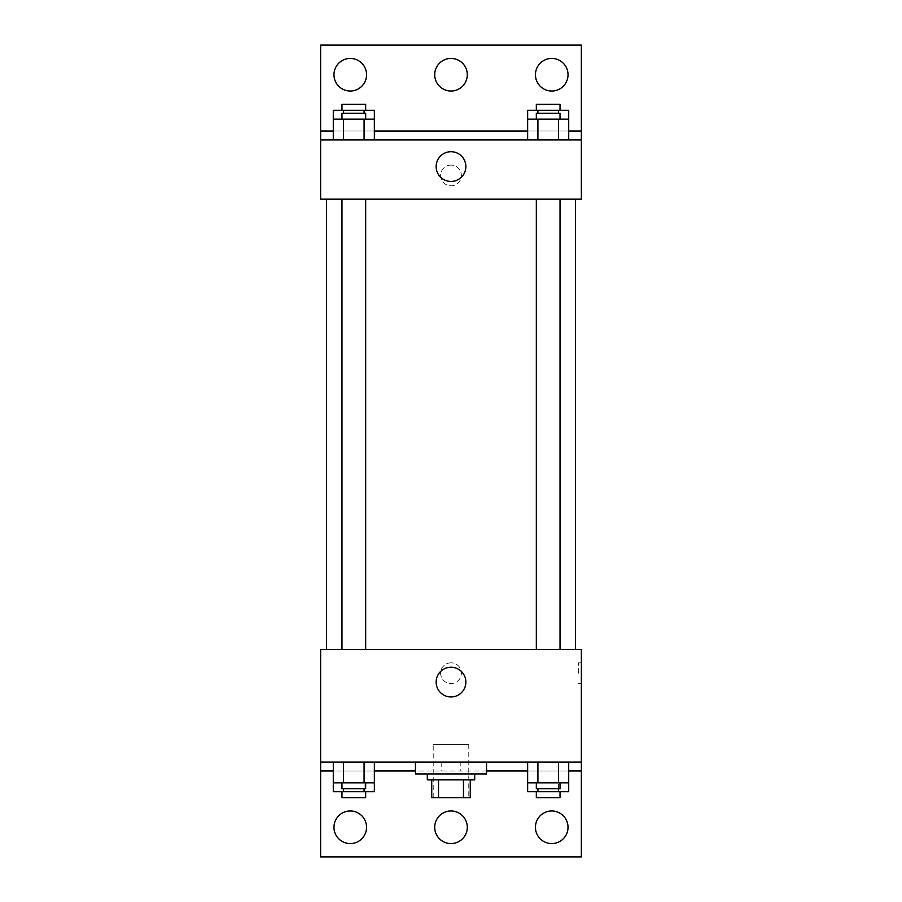 <?xml version="1.0" encoding="UTF-8"?>
<svg xmlns="http://www.w3.org/2000/svg" width="902" height="902" viewBox="0 0 902 902"><rect width="100%" height="100%" fill="white"/><g stroke="black" fill="none" stroke-linecap="round" stroke-linejoin="round"><path stroke-width="0.68" stroke-dasharray="4.51 3.38" d="M468.781 744.319L433.219 744.319L468.781 744.319L468.781 797.65L433.219 797.65L468.781 797.65M438.53 797.65L431.742 797.65L431.742 779.869L438.53 779.869L438.53 797.65L470.258 797.65M463.47 779.869L438.53 779.869L463.47 779.869L463.47 797.65M438.53 779.869L431.742 779.869M427.3 779.869L474.7 779.869M451 773.939L427.3 773.939L451 773.939M486.55 773.939L415.45 773.939M486.55 762.089L415.45 762.089L486.55 762.089M460.821 762.089L320.638 762.089L581.362 762.089L460.821 762.089L460.821 770.984L415.45 770.984M558.439 762.089L527.647 762.089L568.711 762.089L537.919 762.089L558.439 762.089L558.439 782.835L568.711 782.835L568.711 770.984L527.647 770.984L558.439 770.984L527.647 770.984L527.647 782.835L558.439 782.835M364.081 762.089L333.289 762.089L374.353 762.089L343.561 762.089L364.081 762.089L364.081 782.835L374.353 782.835L374.353 770.984L333.289 770.984L364.081 770.984L333.289 770.984L333.289 782.835L364.081 782.835M581.362 673.208L581.362 662.835L581.362 673.208M320.638 762.089L320.638 856.9L581.362 856.9L581.362 762.089L320.638 762.089L320.638 649.508L581.362 649.508L581.362 762.089M560.029 649.508L536.329 649.508L560.029 649.508L536.329 649.508L560.029 649.508L560.029 199.162L536.329 199.162L560.029 199.162M365.671 649.508L341.971 649.508L365.671 649.508L341.971 649.508L365.671 649.508L365.671 199.162L341.971 199.162L365.671 199.162M326.569 649.508L575.431 649.508L326.569 649.508M451 662.835A10.373 10.373 0 0 0 442.025 678.394A10.373 10.373 0 0 0 459.975 678.394A10.373 10.373 0 0 0 451 662.835A10.373 10.373 0 0 1 459.975 678.394A10.373 10.373 0 0 1 442.025 678.394A10.373 10.373 0 0 1 451 662.835M320.638 673.208L320.638 662.835L320.638 673.208M436.14 682.092A14.86 14.86 0 0 0 458.43 694.968A14.86 14.86 0 0 0 458.43 669.228A14.86 14.86 0 0 0 436.14 682.092M578.374 673.208L578.374 662.835L578.374 673.208M486.55 770.984L460.821 770.984M535.438 827.269A16.292 16.292 0 0 1 559.883 813.164A16.292 16.292 0 0 1 559.883 841.386A16.292 16.292 0 0 1 535.438 827.269M333.965 827.269A16.292 16.292 0 0 1 358.41 813.164A16.292 16.292 0 0 1 358.41 841.386A16.292 16.292 0 0 1 333.965 827.269M434.708 827.269A16.292 16.292 0 0 1 459.152 813.164A16.292 16.292 0 0 1 459.152 841.386A16.292 16.292 0 0 1 434.708 827.269M441.179 762.089L441.179 770.984M364.081 788.754L364.081 770.984L333.289 770.984L374.353 770.984L364.081 770.984L374.353 770.984L364.081 770.984L364.081 791.719L374.353 791.719M558.439 788.754L558.439 770.984L527.647 770.984L568.711 770.984L558.439 770.984L568.711 770.984L558.439 770.984L558.439 791.719L568.711 791.719M581.362 770.984L320.638 770.984M575.431 199.162L326.569 199.162L575.431 199.162M320.638 199.162L581.362 199.162L581.362 139.911L320.638 139.911L320.638 199.162M451 165.089A10.373 10.373 0 0 0 442.025 180.648A10.373 10.373 0 0 0 459.975 180.648A10.373 10.373 0 0 0 451 165.089A10.373 10.373 0 0 1 459.975 180.648A10.373 10.373 0 0 1 442.025 180.648A10.373 10.373 0 0 1 451 165.089M581.362 175.462L581.362 165.089L581.362 175.462M320.638 139.911L320.638 45.1L581.362 45.1L581.362 139.911L320.638 139.911L581.362 139.911M333.289 139.911L374.353 139.911L333.289 139.911M568.711 139.911L537.919 139.911L568.711 139.911M527.647 139.911L558.439 139.911L527.647 139.911M320.638 175.462L320.638 165.089L320.638 175.462M436.14 166.577A14.86 14.86 0 0 0 458.43 179.442A14.86 14.86 0 0 0 458.43 153.701A14.86 14.86 0 0 0 436.14 166.577M434.708 74.731A16.292 16.292 0 0 1 459.152 60.614A16.292 16.292 0 0 1 459.152 88.836A16.292 16.292 0 0 1 434.708 74.731M366.562 74.731A16.292 16.292 0 0 1 342.117 88.836A16.292 16.292 0 0 1 342.117 60.614A16.292 16.292 0 0 1 366.562 74.731M568.034 74.731A16.292 16.292 0 0 1 543.59 88.836A16.292 16.292 0 0 1 543.59 60.614A16.292 16.292 0 0 1 568.034 74.731M364.081 119.165L333.289 119.165L333.289 131.016L374.353 131.016L343.561 131.016L374.353 131.016L364.081 131.016L374.353 131.016L374.353 119.165L364.081 119.165L364.081 139.911M558.439 119.165L527.647 119.165L527.647 131.016L568.711 131.016L537.919 131.016L568.711 131.016L558.439 131.016L568.711 131.016L568.711 119.165L558.439 119.165L558.439 139.911M320.638 131.016L581.362 131.016M560.029 119.165L536.329 119.165L560.029 119.165M537.919 119.165L537.919 139.911M560.029 113.246L536.329 113.246M365.671 119.165L341.971 119.165L365.671 119.165M343.561 119.165L343.561 139.911M365.671 113.246L341.971 113.246M527.647 110.281L568.711 110.281M560.029 110.281L536.329 110.281L560.029 110.281M527.647 131.016L558.439 131.016L527.647 131.016M537.919 110.281L537.919 113.246M558.439 110.281L558.439 113.246M560.029 104.35L536.329 104.35M333.289 110.281L374.353 110.281M365.671 110.281L341.971 110.281L365.671 110.281M333.289 131.016L364.081 131.016L333.289 131.016M343.561 110.281L343.561 113.246M364.081 110.281L364.081 113.246M365.671 104.35L341.971 104.35M560.029 782.835L536.329 782.835L560.029 782.835M537.919 762.089L537.919 782.835M560.029 788.754L536.329 788.754M365.671 782.835L341.971 782.835L365.671 782.835M343.561 762.089L343.561 782.835M365.671 788.754L341.971 788.754M527.647 791.719L558.439 791.719M560.029 791.719L536.329 791.719L560.029 791.719M537.919 788.754L537.919 791.719M560.029 797.65L536.329 797.65M333.289 791.719L364.081 791.719M365.671 791.719L341.971 791.719L365.671 791.719M343.561 788.754L343.561 791.719M365.671 797.65L341.971 797.65M433.219 797.65L433.219 744.319M581.362 662.835L578.374 662.835M581.362 683.581L578.374 683.581M341.971 199.162L341.971 649.508M536.329 199.162L536.329 649.508"/><path stroke-width="1.35" d="M463.47 779.869L463.47 797.65L431.742 797.65L431.742 779.869M463.47 797.65L470.258 797.65L470.258 779.869L470.258 797.65M474.7 773.939L474.7 779.869L427.3 779.869L427.3 773.939M438.53 779.869L438.53 797.65M415.45 762.089L415.45 773.939L486.55 773.939L486.55 762.089M320.638 762.089L320.638 649.508L581.362 649.508L581.362 762.089L320.638 762.089L320.638 856.9L581.362 856.9L581.362 770.984L568.711 770.984M581.362 762.089L581.362 770.984M436.14 682.092A14.86 14.86 0 0 1 458.43 669.228A14.86 14.86 0 0 1 458.43 694.968A14.86 14.86 0 0 1 436.14 682.092M527.647 770.984L486.55 770.984M415.45 770.984L374.353 770.984M333.289 770.984L320.638 770.984M535.438 827.269A16.292 16.292 0 0 1 559.883 813.164A16.292 16.292 0 0 1 559.883 841.386A16.292 16.292 0 0 1 535.438 827.269M333.965 827.269A16.292 16.292 0 0 1 358.41 813.164A16.292 16.292 0 0 1 358.41 841.386A16.292 16.292 0 0 1 333.965 827.269M434.708 827.269A16.292 16.292 0 0 1 459.152 813.164A16.292 16.292 0 0 1 459.152 841.386A16.292 16.292 0 0 1 434.708 827.269M575.431 199.162L575.431 649.508M560.029 649.508L560.029 199.162M365.671 199.162L365.671 649.508M581.362 199.162L320.638 199.162L320.638 45.1L581.362 45.1L581.362 199.162M581.362 139.911L320.638 139.911M436.14 166.577A14.86 14.86 0 0 1 458.43 153.701A14.86 14.86 0 0 1 458.43 179.442A14.86 14.86 0 0 1 436.14 166.577M320.638 131.016L333.289 131.016M374.353 131.016L527.647 131.016M568.711 131.016L581.362 131.016M434.708 74.731A16.292 16.292 0 0 1 459.152 60.614A16.292 16.292 0 0 1 459.152 88.836A16.292 16.292 0 0 1 434.708 74.731M366.562 74.731A16.292 16.292 0 0 1 342.117 88.836A16.292 16.292 0 0 1 342.117 60.614A16.292 16.292 0 0 1 366.562 74.731M568.034 74.731A16.292 16.292 0 0 1 543.59 88.836A16.292 16.292 0 0 1 543.59 60.614A16.292 16.292 0 0 1 568.034 74.731M527.647 119.165L527.647 110.281L568.711 110.281L568.711 119.165L527.647 119.165L527.647 139.911M568.711 119.165L568.711 139.911M558.439 119.165L558.439 139.911M537.919 119.165L537.919 139.911M536.329 119.165L536.329 113.246L560.029 113.246L560.029 119.165M333.289 119.165L333.289 110.281L374.353 110.281L374.353 119.165L333.289 119.165L333.289 139.911M374.353 119.165L374.353 139.911M364.081 119.165L364.081 139.911M343.561 119.165L343.561 139.911M341.971 119.165L341.971 113.246L365.671 113.246L365.671 119.165M558.439 110.281L558.439 113.246M537.919 110.281L537.919 113.246M536.329 110.281L536.329 104.35L560.029 104.35L560.029 110.281M364.081 110.281L364.081 113.246M343.561 110.281L343.561 113.246M341.971 110.281L341.971 104.35L365.671 104.35L365.671 110.281M568.711 782.835L527.647 782.835L527.647 791.719L568.711 791.719L568.711 762.089M527.647 762.089L527.647 782.835M558.439 762.089L558.439 782.835M537.919 762.089L537.919 782.835M560.029 782.835L560.029 788.754L536.329 788.754L536.329 782.835M374.353 782.835L333.289 782.835L333.289 791.719L374.353 791.719L374.353 762.089M333.289 762.089L333.289 782.835M364.081 762.089L364.081 782.835M343.561 762.089L343.561 782.835M365.671 782.835L365.671 788.754L341.971 788.754L341.971 782.835M558.439 788.754L558.439 791.719M537.919 788.754L537.919 791.719M560.029 791.719L560.029 797.65L536.329 797.65L536.329 791.719M364.081 788.754L364.081 791.719M343.561 788.754L343.561 791.719M365.671 791.719L365.671 797.65L341.971 797.65L341.971 791.719M326.569 199.162L326.569 649.508M536.329 649.508L536.329 199.162M341.971 199.162L341.971 649.508"/></g></svg>
